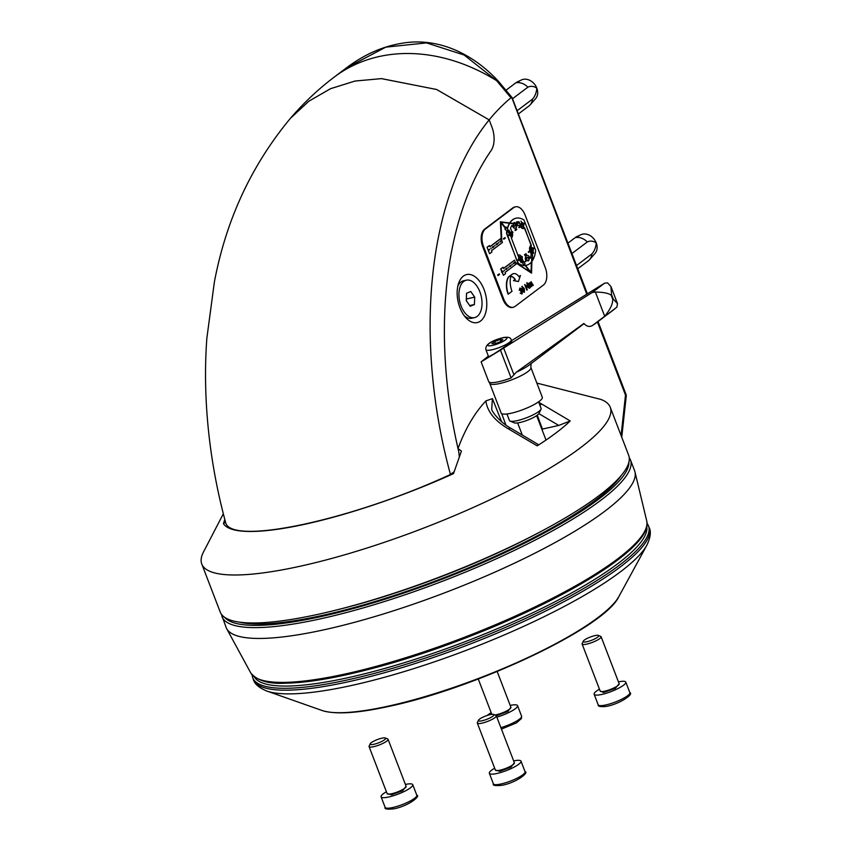 <?xml version="1.0" encoding="UTF-8"?>
<svg xmlns="http://www.w3.org/2000/svg" width="852" height="852" viewBox="0 0 852 852"><rect width="100%" height="100%" fill="white"/><g stroke="black" fill="none" stroke-linecap="round" stroke-linejoin="round"><path stroke-width="1.28" d="M459.91 307.668A24.591 14.196 77.7 0 0 465.863 317.7A24.591 14.196 77.7 0 0 483.425 317.881A24.591 14.196 77.7 0 0 484.032 289.478A24.591 14.196 77.7 0 0 470.528 274.589A24.591 14.196 77.7 0 0 458.472 283.705A24.591 14.196 77.7 0 0 459.91 307.668M223.33 513.767L203.479 552.021A218.762 45.965 -21 0 0 201.775 564.024A218.762 45.965 -21 0 0 298.722 566.548A218.762 45.965 -21 0 0 513.117 488.409A218.762 45.965 -21 0 0 610.234 407.235A218.762 45.965 -21 0 0 600.948 399.46L601.725 399.758M201.775 564.024L220.199 612.002A218.762 45.965 -21 0 0 317.136 614.526A218.762 45.965 -21 0 0 531.531 536.398A218.762 45.965 -21 0 0 628.648 455.213L610.234 407.235M586.783 294.249L511.924 97.884L510.987 97.788L496.578 80.62L464.095 55.007L426.49 42.898L385.807 47.158L346.359 67.936L334.346 76.999C318.211 89.226 303.568 102.996 290.425 118.332L290.276 118.513M454.105 471.731L450.452 474.479A339.043 195.715 77.7 0 1 489.176 119.887L491.817 126.756L489.176 119.887L436.714 89.524L381.558 78.618L355.156 81.025L330.651 88.64L308.818 101.228L290.425 118.332L308.68 101.324L330.427 88.736L354.922 81.068L381.345 78.618L436.597 89.481L489.176 119.887A339.043 195.715 -102.3 0 1 510.987 97.788M459.271 456.768A20.352 11.747 -102.3 0 0 458.376 450.112A315.421 182.072 -102.3 0 1 491.093 150.602A20.352 11.747 -102.3 0 0 491.817 126.756A20.352 11.747 -102.3 0 1 491.093 150.602A315.421 182.072 77.7 0 0 458.025 448.578L461.422 451.113L453.488 473.648A184.202 38.702 159 0 1 223.448 523.639L224.8 519.464M508.559 428.971A6.784 1.928 -59.4 0 1 510.582 428.109L538.113 444.435L537.197 445.852L508.559 428.971C494.852 420.909 487.291 411.559 485.874 400.909C474.351 413.316 465.064 429.206 458.025 448.578M485.874 400.909L492.435 398.63L491.689 409.258M600.937 399.45L536.856 383.08M538.794 402.314L570.222 420.952L558.763 425.436L541.851 429.206M537.197 445.852A196.94 41.375 -21 0 0 570.222 420.952M225.503 522.084L223.448 523.639M558.763 425.436L538.879 413.646M537.271 415.18L542.426 429.078M621.087 435.5L625.496 395.104A3.728 1.523 6.2 0 1 626.231 396.159A3.728 3.728 0 0 0 626.007 394.412L598.051 321.587M510.582 428.109L510.582 428.109C499.453 421.985 491.785 411.324 491.689 409.248M540.008 405.467A6.784 1.928 -59.4 0 1 541.702 403.986M450.452 474.479C354.315 519.145 233.81 545.546 225.833 523.298A339.043 195.715 -102.3 0 1 206.855 338.201L214.385 281.98C226.131 219.784 251.478 165.224 290.425 118.332M221.978 616.646A218.762 45.965 159 0 0 473.776 568.646A218.762 45.965 159 0 0 630.437 459.856L634.591 470.687A218.762 45.965 159 0 1 634.974 471.912A218.762 45.965 159 0 1 477.929 579.477A218.762 45.965 159 0 1 226.675 628.648A218.762 45.965 159 0 1 226.131 627.487L221.328 614.132M464.138 311.821A19.159 11.065 -102.3 0 1 459.004 292.492A19.159 11.065 -102.3 0 1 466.417 280.17A19.159 11.065 -102.3 0 1 476.822 285.974A19.159 11.065 -102.3 0 1 481.966 305.293A19.159 11.065 -102.3 0 1 474.553 317.626A19.159 11.065 -102.3 0 1 464.138 311.821M457.843 286.048A19.159 11.065 -102.3 0 1 463.573 280.787L466.417 280.17M474.553 317.626L471.71 318.243A19.159 11.065 -102.3 0 1 464.319 315.826M470.751 291.512L466.534 293.269L466.268 300.66L470.208 306.283L474.426 304.515L474.702 297.135L470.751 291.512M466.502 301.001L466.342 298.551M466.321 298.988L474.702 297.135M469.697 305.548L474.426 304.515M531.02 250.307L530.998 249.987A2.034 1.171 77.7 0 1 531.211 247.794L530.594 246.175A3.802 2.194 77.7 0 0 530.221 250.903L531.446 254.098L531.829 251.319A2.034 1.171 77.7 0 1 531.201 250.509L531.02 250.307M519.56 258.688L520.359 260.041M512.127 264.94L512.041 264.258M508.335 267.816L508.218 267.145M504.533 270.702L504.331 270.041M520.306 225.066L520.71 226.142A3.802 2.194 77.7 0 0 523.384 228.453A3.802 2.194 77.7 0 0 523.735 228.315L523.117 226.696A2.034 1.171 -102.3 0 1 523.011 226.728A2.034 1.171 -102.3 0 1 521.69 225.737L521.488 225.226A2.034 1.171 -102.3 0 1 521.413 224.907L520.029 225.12L520.444 226.195A3.802 2.194 77.7 0 0 523.117 228.506A3.802 2.194 77.7 0 0 523.245 228.474M510.327 234.385L504.916 229.135L505.289 228.198L500.944 222.734M498.793 243.054L498.654 242.394M494.969 245.94L494.884 245.269M491.146 248.827L491.061 248.156M527.335 257.261A1.896 1.097 -102.3 0 1 528.528 258.433A1.896 1.097 -102.3 0 1 528.133 260.946M528.794 258.369A1.896 1.097 -102.3 0 1 528.272 260.925A1.896 1.097 -102.3 0 1 526.93 259.775A1.896 1.097 -102.3 0 1 527.463 257.219A1.896 1.097 -102.3 0 1 528.794 258.369M501.21 222.244L513.426 223.725A1.896 1.097 77.7 0 0 513.628 225.098A1.896 1.097 77.7 0 0 514.959 226.259A1.896 1.097 77.7 0 0 515.588 224.001L515.311 224.065A1.896 1.097 -102.3 0 1 514.821 226.27M507.877 236.249L507.323 235.706L507.558 236.323L509.123 235.312L508.889 234.694L507.685 235.567L506.759 233.15A24.42 14.101 77.7 0 1 507.068 230.86L509.176 232.873A2.034 1.171 77.7 0 0 509.336 234.726A2.034 1.171 77.7 0 0 510.763 235.961A2.034 1.171 77.7 0 0 510.87 235.929L510.657 235.972M520.103 260.744L521.105 262.576L520.38 260.691A2.034 1.171 -102.3 0 1 520.274 260.723A2.034 1.171 -102.3 0 1 518.847 259.487A2.034 1.171 -102.3 0 1 518.975 257.027L518.346 255.408A3.802 2.194 77.7 0 0 518.122 255.675L517.909 255.717M532.841 250.754L532.223 251.074L532.841 250.754L533.735 253.076L532.404 251.51M532.958 249.274A2.034 1.171 -102.3 0 1 532.894 250.893M532.127 248.922L532.692 249.476L532.127 248.922L532.681 248.507A2.034 1.171 -102.3 0 0 531.616 247.559M531.041 248.092L531.776 247.975L530.881 245.653L530.327 246.228A3.802 2.194 77.7 0 0 529.955 250.967L531.179 254.162L530.764 257.112A20.618 11.907 77.7 0 1 530.019 258.273M519.965 258.88L524.225 265.643L524.587 264.695L530.828 272.331L515.396 262.384L531.542 273.141L531.978 258.018L532.745 258.369L532.117 249.498L531.605 251.106M532.745 258.369L531.978 258.039M531.872 261.447A24.42 14.101 77.7 0 0 535.663 250.318L524.065 220.104A24.42 14.101 77.7 0 0 516.142 218.187A24.42 14.101 77.7 0 0 509.911 222.936M515.471 223.65A1.896 1.097 77.7 0 0 514.15 222.542A1.896 1.097 77.7 0 0 513.479 223.394M516.663 223.799A3.802 2.194 77.7 0 0 516.418 223L516.365 222.052A20.618 11.907 77.7 0 1 516.951 221.893A20.618 11.907 77.7 0 1 519.038 221.765L518.761 221.818A20.618 11.907 77.7 0 0 516.813 221.925M519.752 223.618L519.038 221.765M521.349 224.246A2.034 1.171 -102.3 0 1 521.712 223.032L520.987 221.147L522.265 223.203L521.53 223.33M522.095 222.766A2.034 1.171 -102.3 0 1 522.148 222.745A2.034 1.171 -102.3 0 1 523.447 223.682L524.193 223.149L524.427 223.767L522.862 224.779L523.447 223.682M523.692 224.332A2.034 1.171 -102.3 0 1 523.49 226.387M524.108 228.016A3.802 2.194 77.7 0 0 524.299 227.793L531.318 245.259L530.956 245.855L531.318 245.259M532.692 249.476L533.938 248.528L533.703 247.911L532.947 248.454A2.034 1.171 77.7 0 0 531.648 247.517A2.034 1.171 77.7 0 0 531.595 247.527M532.99 251.159A2.034 1.171 77.7 0 0 533.192 249.093M528.538 252.426L528.304 251.809L529.869 250.797L530.114 251.415L528.538 252.426M524.715 255.312L524.481 254.695L526.046 253.683L526.291 254.301L524.715 255.312M519.038 227.665L518.793 227.047L520.37 226.036L520.604 226.653L519.038 227.665M515.204 230.551L514.97 229.933L516.546 228.922L516.781 229.539L515.204 230.551M524.683 227.974L531.041 245.323M523.49 228.421L524.225 228.315L523.33 225.993L522.84 226.738M516.759 224.246L517.089 225.535L520.029 225.12M511.413 232.756L511.711 233.363L512.084 232.255L510.518 228.187A20.618 11.907 77.7 0 1 512.159 225.226L512.425 225.865A3.802 2.194 77.7 0 0 515.087 228.176A3.802 2.194 77.7 0 0 515.226 228.134M512.425 225.865L512.127 225.258M512.041 232.138L512.957 232.426L511.711 233.363M511.243 237.655L511.977 237.548L511.093 235.227L510.593 235.972M518.793 257.325L518.08 255.462A3.802 2.194 77.7 0 0 517.878 255.696M517.984 255.206L518.634 254.886L519.198 257.453M521.53 256.921L522.457 257.187L521.158 258.145L521.584 257.027A3.802 2.194 77.7 0 0 519.038 255.025A3.802 2.194 77.7 0 0 518.73 255.131M525.333 261.607A20.618 11.907 77.7 0 0 525.78 261.479L525.727 260.531A3.802 2.194 77.7 0 1 526.792 255.419A3.802 2.194 77.7 0 1 526.919 255.398M517.185 261.063L518.091 263.428A24.42 14.101 77.7 0 0 523.81 265.526L524.225 265.643M516.823 260.467L507.93 236.206M507.675 236.292L516.93 260.392M507.068 230.86L506.791 230.924A24.42 14.101 77.7 0 0 506.493 233.214L507.419 235.631M506.791 230.924L504.916 229.135M487.078 247.218L489.549 253.662L487.078 247.218L489.474 245.557L487.344 247.165M505.215 229.071L505.587 228.134L500.923 222.265L501.828 240.786L500.656 238.571L489.9 246.675M501.253 239.38L500.401 221.818L517.26 223.884L517.153 222.617L516.951 223.842M516.003 218.219A24.42 14.101 77.7 0 0 515.875 218.24A24.42 14.101 77.7 0 0 509.698 222.905M515.492 262.714L531.542 273.141M503.415 275.281L500.667 268.902L503.074 267.23L503.543 268.476L514.523 260.19L515.204 261.947L516.046 264.152L505.066 272.438L505.545 273.673L503.415 275.281L502.307 272.395M514.523 260.19L503.5 268.359M530.05 271.82L525.173 265.451A24.42 14.101 77.7 0 1 524.289 265.473M524.268 265.536A24.42 14.101 77.7 0 0 524.907 265.505M503.734 239.21L503.489 238.592L505.066 237.58L505.3 238.198L503.734 239.21M519.518 290.181L519.858 288.082L521.286 288.871L522.446 291.363L522.095 293.94L520.465 293.056L521.882 293.365L522.191 291.618L520.817 291.128L521.019 289.073L520.082 288.647L519.241 290.244L519.997 287.997M521.829 294.004L520.199 293.109L520.742 292.854M520.998 293.503L521.925 291.672L520.551 291.192L520.742 289.126L519.805 288.711M525.088 215.034A13.568 7.828 77.7 0 0 515.545 206.802A13.568 7.828 77.7 0 0 513.671 207.675L485.395 228.996A13.568 7.828 77.7 0 0 483.499 246.398L503.702 299.031A13.568 7.828 77.7 0 0 513.234 307.263A13.568 7.828 77.7 0 0 515.109 306.39L543.384 285.069A13.568 7.828 77.7 0 0 545.28 267.666L525.088 215.034M524.012 292.342L522.276 290.031L522.276 286.272M524.129 292.268L522.01 290.095L522.138 286.283M529.316 288.317L525.663 285.431L527.335 289.808L526.802 290.063L524.662 284.493L528.645 287.284L526.696 282.96L527.239 282.704L529.369 288.274L525.812 285.825M528.229 286.954L526.696 282.96M529.124 283.386L530.572 283.29L530.998 281.703L533.331 285.292L531.137 282.246L531.829 286.421L529.646 283.375L530.338 287.55L529.795 287.806L528.229 283.737L529.039 284.185L529.23 282.896L530.306 283.354L531.084 281.65M528.772 284.238L528.858 283.439M530.572 283.29L529.497 282.832L530.306 283.354M533.054 285.495L530.871 282.3M531.563 286.623L529.369 283.428M508.356 277.07L508.623 277.017A14.889 8.595 -102.3 0 0 508.356 294.068L508.08 294.121A14.889 8.595 -102.3 0 1 508.356 277.07L512.02 274.312A9.606 5.549 -102.3 0 1 513.341 273.694A9.606 5.549 -102.3 0 1 513.479 273.673M508.356 294.068L512.009 291.309A16.273 9.393 -102.3 0 1 510.753 276.527L510.912 276.336A9.606 5.549 -102.3 0 1 515.258 279.435L513.767 280.564L518.421 281.522L520.423 275.547L518.857 276.58M510.806 276.41A9.606 5.549 -102.3 0 1 514.991 279.499L513.49 280.627L518.421 281.522M497.93 275.515L497.696 274.898L499.272 273.886L499.506 274.504L497.93 275.515M510.87 235.929L511.498 237.548A3.802 2.194 77.7 0 1 511.211 237.665L518.122 255.675M517.388 261.01L518.634 260.073L518.399 259.455L517.196 260.329M517.441 260.978L518.357 263.364A24.42 14.101 77.7 0 0 524.076 265.462L520.817 260.286A2.034 1.171 -102.3 0 1 520.753 260.392M519.944 260.318L520.593 259.988L521.158 262.565M521.009 259.775A2.034 1.171 -102.3 0 0 520.689 257.645A2.034 1.171 -102.3 0 0 519.411 256.75A2.034 1.171 -102.3 0 0 519.358 256.761A2.034 1.171 -102.3 0 1 520.785 259.572M525.482 265.419A24.42 14.101 77.7 0 0 526.28 265.291A24.42 14.101 77.7 0 0 531.637 261.766L531.744 257.932L530.764 257.112M521.829 257.666L523.384 261.713A20.618 11.907 77.7 0 0 525.471 261.575A20.618 11.907 77.7 0 0 526.057 261.426L526.003 260.478A3.802 2.194 77.7 0 1 527.058 255.355A3.802 2.194 77.7 0 1 529.731 257.666L530.263 258.252A20.618 11.907 77.7 0 0 531.041 257.059M532.117 249.498L530.998 257.57L531.765 257.922L531.35 272.608L524.683 264.44L525.045 263.492L519.965 258.816M513.266 263.289L513.564 263.896L513.266 263.289L514.576 262.341L514.81 262.959L513.564 263.896M505.619 269.062L505.907 269.669L505.619 269.062L506.919 268.114L507.153 268.731L505.907 269.669M501.519 272.012L502.084 272.555L503.33 271.618L503.095 271L502.062 271.745L500.944 268.838L503.074 267.23M509.443 266.175L509.741 266.782L510.987 265.845L510.742 265.228L509.443 266.175L510.742 265.228M523.447 224.513A2.034 1.171 -102.3 0 1 523.384 226.131M522.106 222.798A2.034 1.171 -102.3 0 1 523.171 223.746M521.413 224.917L522.606 224.726L517.153 222.617M511.243 235.621A2.034 1.171 77.7 0 0 511.349 233.256A2.034 1.171 77.7 0 0 509.901 231.978A2.034 1.171 77.7 0 0 509.847 232A2.034 1.171 -102.3 0 1 511.062 233.278A2.034 1.171 -102.3 0 1 511.147 235.365M509.837 233.81L509.134 233.139M511.871 237.25A3.802 2.194 77.7 0 0 512.318 232.905M512.691 225.801A3.802 2.194 77.7 0 0 515.364 228.112A3.802 2.194 77.7 0 0 516.738 224.151L515.588 224.001M509.72 223.245A24.42 14.101 77.7 0 0 507.409 229.145M522.606 224.726L517.388 225.471L517.292 224.214L501.114 222.138L505.694 227.889L506.067 226.951L510.22 233.725M506.067 226.951L505.513 227.665M489.815 253.598L491.945 251.99L491.466 250.754L502.446 242.479L501.594 240.189L500.699 221.754M492.286 247.186L492.573 247.794L492.286 247.186L493.585 246.228L493.83 246.846L492.573 247.794M500.923 238.517L489.943 246.792L489.474 245.557M488.75 250.68L489.762 249.114L488.462 250.073M499.932 241.414L500.23 242.021L501.477 241.084L501.242 240.456L499.932 241.414L501.242 240.456M496.109 244.3L496.407 244.907L496.109 244.3L497.408 243.342L497.653 243.97L496.407 244.907M509.453 223.309A24.42 14.101 77.7 0 0 507.228 228.847M519.4 223.49L518.761 221.818M513.415 223.82L515.311 224.065M531.062 272.257L531.36 262.096M525.503 265.441A24.42 14.101 77.7 0 0 526.003 265.345A24.42 14.101 77.7 0 0 526.142 265.313M524.576 264.716L525.173 265.451M515.545 206.802L514.736 206.972A13.568 7.828 77.7 0 0 512.861 207.845L484.586 229.177A13.568 7.828 77.7 0 0 482.69 246.579L502.893 299.201A13.568 7.828 77.7 0 0 512.425 307.444L513.234 307.263M514.022 222.585A1.896 1.097 -102.3 0 1 515.151 223.607M520.082 288.647L520.742 289.126M521.296 290.905L520.551 291.192M521.882 286.41L524.31 288.498L524.406 292.204M522.542 289.829L524.193 291.629L524.47 290.191L522.382 286.911L522.542 289.829M524.033 291.703L523.778 288.753L522.116 286.975M527.068 290.01L524.662 284.493M530.061 287.752L528.229 283.737M520.423 275.547L518.921 276.676A9.606 5.549 -102.3 0 0 513.607 273.63L513.341 273.694M508.623 277.017L512.286 274.259A9.606 5.549 -102.3 0 1 513.607 273.63M500.23 242.021L499.996 241.404M504.054 239.135L503.489 238.592M503.82 238.517L505.066 237.58M509.688 232.692L509.134 230.115M519.358 227.59L518.793 227.047M519.124 226.973L520.37 226.036M523.181 224.704L522.617 224.161M522.947 224.087L524.193 223.149M509.741 266.782L509.496 266.165M488.515 250.062L489.762 249.114M492.339 247.176L493.585 246.228M496.162 244.29L497.408 243.342M507.643 235.631L508.889 234.694M511.466 232.745L512.712 231.808M515.535 230.477L514.97 229.933M515.29 229.859L516.546 228.922M510.433 235.546L511.647 237.804M521.041 221.137L521.935 223.458M522.681 226.312L523.895 228.57M498.26 275.441L497.696 274.898M498.026 274.823L499.272 273.886M501.849 271.937L503.095 271M505.673 269.051L506.919 268.114M513.319 263.279L514.576 262.341M517.153 260.392L518.399 259.455M521.211 258.135L520.923 257.528M520.977 257.506L522.223 256.569M525.034 255.249L524.481 254.695M524.8 254.62L526.046 253.683M528.868 252.362L528.304 251.809M528.623 251.745L529.869 250.797M532.457 248.859L533.703 247.911M530.881 245.653L530.221 245.972M530.551 245.898L531.435 248.22M532.511 251.01L533.395 253.332M511.104 377.926L500.433 350.14L503.66 348.042L592.268 292.481L595.388 292.055L604.686 316.262L592.459 325.517A127.395 26.763 159 0 0 599.393 320.576L592.459 325.517C589.531 327.221 586.677 326.529 583.886 323.451L516.248 372.239L511.104 377.926A22.386 4.707 159 0 1 498.58 381.76A22.386 4.707 159 0 1 488.835 381.792A22.386 4.707 159 0 1 488.665 381.504L481.124 361.866L488.356 356.104M492.36 345.443A10.171 2.141 159 0 1 489.229 343.441A10.171 2.141 159 0 1 502.339 337.914A10.171 2.141 159 0 1 505.47 339.916A10.171 2.141 159 0 1 492.36 345.443M489.73 383.315L501.136 413.039A22.045 4.633 -21 0 0 510.902 413.295A22.045 4.633 -21 0 0 532.511 405.414A22.045 4.633 -21 0 0 542.287 397.234L530.881 367.521A22.045 4.633 159 0 1 521.094 375.7A22.045 4.633 159 0 1 499.496 383.57A22.045 4.633 159 0 1 489.73 383.315L488.835 381.792M511.189 340.843L604.579 283.194L607.572 282.864L610.937 286.528L611.608 294.856L613.195 298.988L617.519 303.674L616.869 307.071L615.996 307.817L616.869 307.071M500.433 350.14L481.124 361.866M506.94 413.976L509.443 420.505A16.955 3.568 -21 0 0 510.092 421.08A16.955 3.568 -21 0 0 516.962 420.696A16.955 3.568 -21 0 0 541.009 409.205A16.955 3.568 -21 0 0 541.105 408.353L538.602 401.825M510.092 421.08L514.32 422.837A13.568 2.854 -21 0 0 519.816 422.539A13.568 2.854 -21 0 0 539.06 413.348L541.009 409.205M506.865 344.101C519.571 336.103 505.13 346.988 493.553 354.134L488.643 356.85L485.874 349.629A13.568 2.854 159 0 0 491.892 349.789A13.568 2.854 159 0 0 505.183 344.943A13.568 2.854 159 0 0 511.211 339.905L511.775 341.396M592.268 292.481L604.579 283.194M595.388 292.055C603.312 292.161 608.573 293.205 611.172 295.197L612.748 299.318A152.614 32.067 -21 0 0 613.195 298.988M604.686 316.262C610.16 309.627 612.854 303.972 612.748 299.318M499.975 341.876L502.85 339.703L500.23 339.501L494.735 341.471L491.849 343.644L494.469 343.846L499.975 341.876M495.502 343.484L494.735 341.471M500.23 339.501L500.88 341.194M577.773 268.763L588.285 260.84A13.568 10.703 -127 0 0 589.552 259.658L595.026 253.438A11.875 9.372 -127 0 0 596.24 242.926A11.875 9.372 -127 0 0 582.608 234.151A11.875 9.372 -127 0 0 580.915 234.726L577.816 236.196M589.552 259.658A13.568 10.703 -127 0 0 591.884 253.939C594.355 251.255 595.804 247.581 596.24 242.926C593.194 240.882 590.212 240.552 587.284 241.957A13.568 10.703 -127 0 0 575.366 237.623A13.568 10.703 -127 0 0 575.164 237.665C577.507 236.057 578.593 235.706 578.433 236.632M587.284 241.957L571.926 253.534M567.933 243.129L575.164 237.665M576.527 265.526L591.884 253.939M518.357 113.987L528.868 106.053A13.568 10.703 -127 0 0 530.136 104.881L535.61 98.651A11.875 9.372 -127 0 0 536.824 88.15A11.875 9.372 -127 0 0 523.192 79.364A11.875 9.372 -127 0 0 521.499 79.939L518.399 81.419M530.136 104.881A13.568 10.703 -127 0 0 532.479 99.162C534.939 96.468 536.387 92.804 536.824 88.15C533.778 86.095 530.796 85.775 527.867 87.17A13.568 10.703 -127 0 0 515.95 82.836A13.568 10.703 -127 0 0 515.748 82.889C518.091 81.27 519.177 80.929 519.017 81.845M527.867 87.17L512.51 98.757M506.195 90.088L515.748 82.889M517.111 110.739L532.479 99.162M496.844 717.118A16.955 3.568 -21 0 0 517.547 705.637A16.955 3.568 -21 0 0 511.498 705.158A16.955 3.568 -21 0 0 510.199 705.413M491.199 712.709A16.955 3.568 -21 0 0 487.184 715.478M510.891 707.245L507.973 711.409L496.333 715.786A10.171 2.141 -21 0 0 495.939 715.424L493.596 714.445A8.296 1.747 -21 0 0 487.152 715.488A8.296 1.747 -21 0 0 479.548 719.131A8.296 1.747 -21 0 0 478.473 720.249A8.296 1.747 -21 0 0 483.542 720.398A8.296 1.747 -21 0 0 492.786 716.255A8.296 1.747 -21 0 0 493.596 714.445M386.403 791.742A16.955 3.568 -21 0 0 381.089 796.833A16.955 3.568 -21 0 0 388.608 797.025A16.955 3.568 -21 0 0 405.232 790.976A16.955 3.568 -21 0 0 412.751 784.681A16.955 3.568 -21 0 0 405.403 784.447M370.215 743.775L369.129 746.075A10.171 2.141 -21 0 0 369.076 746.586A10.171 2.141 -21 0 0 373.581 746.703A10.171 2.141 -21 0 0 386.691 741.176A10.171 2.141 -21 0 0 388.065 739.291A10.171 2.141 -21 0 0 387.681 738.95L385.338 737.97A8.296 1.747 -21 0 0 378.895 739.025A8.296 1.747 -21 0 0 371.291 742.667A8.296 1.747 -21 0 0 370.215 743.775A8.296 1.747 -21 0 0 375.295 743.934A8.296 1.747 -21 0 0 384.529 739.781A8.296 1.747 -21 0 0 385.338 737.97M406.106 786.279L402.687 790.699L391.515 794.831L387.106 793.574M494.661 768.216A16.955 3.568 -21 0 0 489.346 773.307A16.955 3.568 -21 0 0 496.865 773.499A16.955 3.568 -21 0 0 513.479 767.439A16.955 3.568 -21 0 0 521.009 761.145A16.955 3.568 -21 0 0 513.649 760.921M478.473 720.249L477.386 722.549A10.171 2.141 -21 0 0 477.322 723.06A10.171 2.141 -21 0 0 481.838 723.178A10.171 2.141 -21 0 0 494.937 717.65A10.171 2.141 -21 0 0 496.322 715.765L514.384 762.806A10.171 2.141 -21 0 1 509.858 766.587A10.171 2.141 -21 0 1 499.89 770.219A10.171 2.141 -21 0 1 495.385 770.101L495.427 770.187M514.352 762.753L510.944 767.173L499.773 771.305L495.363 770.038M599.446 689.172A16.955 3.568 -21 0 0 594.142 694.263A16.955 3.568 -21 0 0 600.074 694.774A16.955 3.568 -21 0 0 617.434 688.831A16.955 3.568 -21 0 0 625.805 682.111A16.955 3.568 -21 0 0 619.862 681.611A16.955 3.568 -21 0 0 618.446 681.888M583.258 641.215L582.172 643.505A10.171 2.141 -21 0 0 582.118 644.027A10.171 2.141 -21 0 0 585.675 644.325A10.171 2.141 -21 0 0 599.073 639.085A10.171 2.141 -21 0 0 601.118 636.732A10.171 2.141 -21 0 0 600.724 636.391L598.381 635.411A8.296 1.747 -21 0 0 592.406 636.306A8.296 1.747 -21 0 0 584.877 639.714A8.296 1.747 -21 0 0 583.258 641.215A8.296 1.747 -21 0 0 587.901 641.481A8.296 1.747 -21 0 0 597.028 637.605A8.296 1.747 -21 0 0 598.381 635.411M619.148 683.709L615.368 688.331L603.536 692.474L600.149 691.004M626.007 394.412A3.728 0.788 -21 0 1 625.496 395.104L597.444 322.024M492.435 398.63L501.615 421.751M505.939 425.116L501.69 413.635M346.338 67.958C363.942 54.645 382.505 46.413 402.027 43.25C434.648 37.573 469.612 50.481 498.164 80.961A3.728 2.045 136.7 0 0 496.578 80.62A179.751 141.847 -127 0 0 334.346 76.999M458.376 450.112L459.739 449.813M646.711 520.87C652.973 543.299 585.239 588.05 494.618 626.327C436.32 650.64 382.591 667.691 333.43 677.478C314.867 681.046 299.031 682.942 285.942 683.187C268.902 684.188 257.166 680.748 250.712 672.878A212.169 44.581 -21 0 0 494.405 625.198A212.169 44.581 -21 0 0 646.711 520.87L634.974 471.912M621.214 475.533A213.671 44.89 159 0 1 472.072 566.388A213.671 44.89 159 0 1 239.316 622.13M541.382 531.265A211.978 44.538 159 0 1 471.113 564.61A211.978 44.538 159 0 1 335.933 610.128M224.651 617.338A217.068 45.603 -21 0 0 472.807 566.857A217.068 45.603 -21 0 0 628.904 462.157M512.861 207.845L513.671 207.675M502.893 299.201L503.702 299.031M482.69 246.579L483.499 246.398M484.586 229.177L485.395 228.996M584.046 323.653L529.22 365.007A26.508 5.57 159 0 1 516.248 372.239M513.841 374.56L503.66 348.042M615.996 307.817A143.69 30.193 159 0 1 610.32 312.343A143.69 30.193 159 0 1 603.77 317.05M618.882 596.538C604.845 627.754 474.99 688.544 388.129 706.564C357.073 713.316 335.038 714.626 322.024 710.483A163.765 34.41 -21 0 0 387.181 706.383A163.765 34.41 -21 0 0 618.882 596.538L646.924 545.099A209.72 44.059 159 0 1 350.204 685.775A209.72 44.059 159 0 1 266.761 691.025C258.987 687.766 254.524 683.943 253.395 679.555A211.978 44.538 -21 0 0 347.328 682.005A211.978 44.538 -21 0 0 555.078 606.294A211.978 44.538 -21 0 0 649.181 527.633L648.468 525.748A211.978 44.538 159 0 1 554.354 604.419A211.978 44.538 159 0 1 346.604 680.12A211.978 44.538 159 0 1 252.671 677.681L251.979 674.752M254.407 677.052A210.284 44.176 -21 0 0 346.849 677.947A210.284 44.176 -21 0 0 549.7 604.483A210.284 44.176 -21 0 0 646.753 526.44M517.547 705.637L521.584 716.17A16.955 3.568 159 0 1 500.88 727.64M494.895 714.988A10.171 2.141 -21 0 0 495.555 714.881A10.171 2.141 -21 0 0 505.939 711.303A10.171 2.141 -21 0 0 510.923 707.298L497.185 671.514M416.798 795.204A16.955 3.568 159 0 1 409.269 801.498A16.955 3.568 159 0 1 392.644 807.558A16.955 3.568 159 0 1 385.136 807.355C384.177 809.049 387.159 809.528 394.082 808.793C409.141 805.779 420.995 795.725 416.798 795.204L412.751 784.681M369.076 746.586L387.127 793.627A10.171 2.141 -21 0 0 391.632 793.744A10.171 2.141 -21 0 0 401.611 790.113A10.171 2.141 -21 0 0 406.127 786.332L388.065 739.291M525.045 771.678A16.955 3.568 159 0 1 517.515 777.972A16.955 3.568 159 0 1 500.901 784.021A16.955 3.568 159 0 1 493.383 783.829C492.424 785.523 495.406 786.002 502.329 785.256C517.388 782.253 529.241 772.189 525.045 771.678L521.009 761.145M598.179 704.796C597.827 706.351 600.319 706.926 605.655 706.51C619.042 704.444 634.271 694.071 629.841 692.633A16.955 3.568 159 0 1 621.47 699.354A16.955 3.568 159 0 1 604.111 705.296A16.955 3.568 159 0 1 598.179 704.796L594.142 694.263M582.118 644.027L600.17 691.068A10.171 2.141 -21 0 0 603.738 691.366A10.171 2.141 -21 0 0 614.154 687.798A10.171 2.141 -21 0 0 619.17 683.773L619.202 683.868M621.747 437.214L626.231 396.159M512.052 97.565L498.164 80.961M587.401 293.855L512.063 97.586M250.712 672.878L226.675 628.648M630.437 459.856L629.234 457.556M511.211 339.905C510.774 337.424 507.973 336.689 502.808 337.69C490.731 340.885 485.086 344.868 485.874 349.629M546.015 440.058L536.643 415.638M531.094 363.346L530.881 367.521M599.393 320.576L616.358 307.54M617.519 303.674L610.937 286.528M522.297 435.052L517.643 422.922M253.395 679.555L252.671 677.681M322.024 710.483L266.761 691.025M649.181 527.633C651.269 531.648 650.523 537.474 646.924 545.099M648.468 525.748L647.019 523.117M521.584 716.17L521.445 718.524L516.578 722.816L501.445 729.11M478.26 679.012L491.828 714.359M381.089 796.833L385.136 807.355M489.346 773.307L493.383 783.829M477.322 723.06L495.385 770.101M625.805 682.111L629.841 692.633M601.118 636.732L619.17 683.773"/></g></svg>
